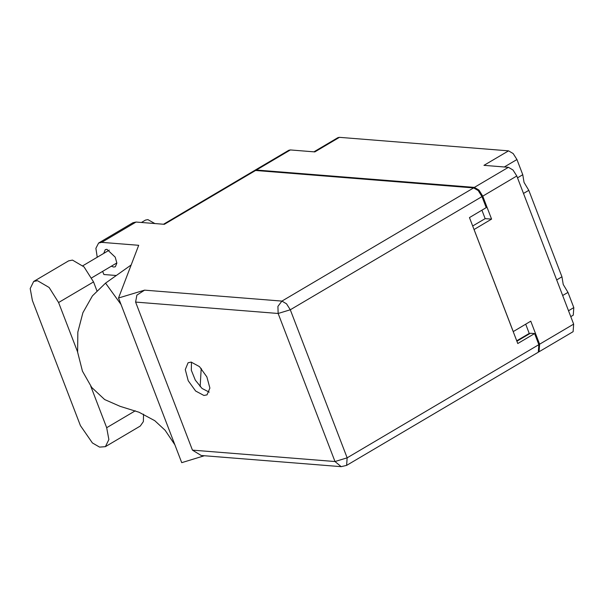 <?xml version="1.0" encoding="UTF-8"?>
<svg xmlns="http://www.w3.org/2000/svg" width="604" height="604" viewBox="0 0 604 604"><rect width="100%" height="100%" fill="white"/><g stroke="black" fill="none" stroke-linecap="round" stroke-linejoin="round"><path stroke-width="0.91" d="M562.664 295.515L567.956 292.389L563.245 284.461L561.977 276.806L556.684 279.931M523.487 193.461L528.779 190.335L524.068 182.4L522.8 174.745L517.507 177.87M567.956 292.389L573.8 307.61L573.287 315.152L570.772 316.632M528.779 190.335L561.977 276.806M538.692 351.928L539.108 351.732L539.621 344.197L530.788 321.185L513.219 331.558L474.042 229.497L491.611 219.124L482.777 196.111L479.002 190.139L474.389 187.421L256.36 170.018L254.465 170.6M539.621 344.197L573.641 324.106L516.798 176.021L482.777 196.111M474.389 187.421L508.409 167.331L483.947 165.383L508.568 150.841L339.456 137.334L314.843 151.876L290.381 149.92L256.36 170.018M313.967 151.808L337.938 137.652L339.456 137.334M508.568 150.841L513.189 153.559L516.956 159.524L522.8 174.745M525.707 324.182L529.398 333.831M491.611 219.124L485.178 218.61L472.69 225.987M481.947 210.184L485.178 218.61M254.835 170.328L288.855 150.237L290.381 149.92M573.641 324.106L573.128 331.641L539.108 351.732M508.409 167.331L513.023 170.049L516.798 176.021M96.897 290.675L93.544 281.94L84.054 266.915L72.442 260.082L68.607 260.875L33.688 281.494L30.2 288.576L32.405 300.467L80.438 425.601L92.442 442.981L99.577 447.096L105.375 446.666L108.863 439.584L106.659 427.692L90.728 386.198M77.659 352.14L58.626 302.559L49.135 287.534L37.524 280.701L33.688 281.494M141.396 222.506L145.458 220.105L147.912 219.599L154.971 223.593M111.325 266.228L113.695 267.059L115.326 266.719L116.836 263.102L115.236 257.161L106.885 249.316L105.247 249.648L103.745 253.393M203.956 395.477L207.021 394.842L209.852 388.055L206.855 376.881L199.456 366.62L191.151 362.128L188.078 362.762L185.247 369.557L188.244 380.731L195.651 390.992L203.956 395.477M105.375 446.666L140.287 426.046L143.352 421.622L143.525 414.178M101.691 242.37L98.618 243.004L132.971 222.717L136.043 222.076L101.691 242.37L138.724 245.322L118.565 298.014L144.567 290.131L281.909 301.102L473.604 187.889L255.575 170.479L164.371 224.341L136.043 222.076M98.618 243.004L95.855 248.304L97.229 257.244M116.278 275.53L103.858 274.541L102.635 271.362M204.492 455.748L181.759 462.641L118.565 298.014M163.503 224.273L254.05 170.796L255.575 170.479M473.604 187.889L478.225 190.6L481.992 196.572L290.298 309.784L347.141 457.87L538.836 344.658L534.585 333.582L530.38 333.249L516.918 341.2M534.585 333.582L517.802 343.495L469.459 217.561L486.243 207.648L481.992 196.572M538.836 344.658L538.323 352.2L346.628 465.405L347.141 457.87L334.986 461.547L278.142 313.468L135.59 302.083L136.904 295.16L144.567 290.131M192.434 450.169L334.986 461.547L341.192 466.666L201.238 455.491L192.434 450.169L135.59 302.083M209.203 392.139L202.053 388.417L195.296 380.135L191.309 370.214L191.498 362.166M201.185 368.387L200.166 386.613M174.979 444.974L165.149 430.29L154.79 420.724L139.026 412.23L120.098 406.379L104.651 399.576L91.702 387.474L82.431 371.166L77.652 352.109L77.81 332.019L82.884 312.706L92.42 295.907L105.564 283.133L131.227 264.914M121.057 304.507L105.564 283.133M568.507 310.735L573.8 307.61M516.76 340.784L529.247 333.408M516.956 159.524L504.295 167.006M93.544 281.94L58.626 302.559M281.909 301.102L277.931 306.417L278.142 313.468L290.298 309.784L286.522 303.812L281.909 301.102M135.258 410.803L106.659 427.692M82.854 265.73L109.248 250.147M341.192 466.666L346.628 465.405M91.71 277.81L116.829 262.974"/></g></svg>
